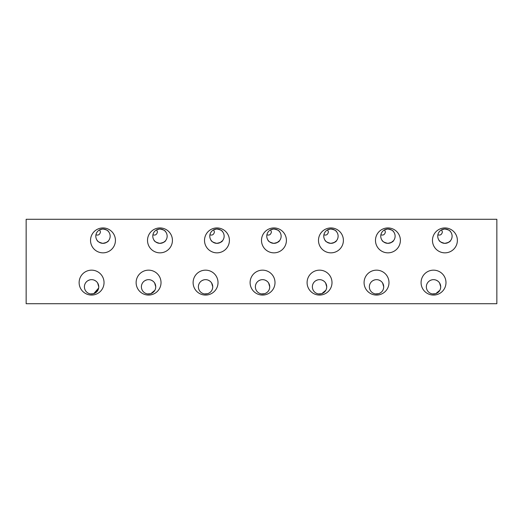 <?xml version="1.0" encoding="UTF-8"?>
<svg xmlns="http://www.w3.org/2000/svg" width="523" height="523" viewBox="0 0 523 523"><rect width="100%" height="100%" fill="white"/><g stroke="black" fill="none" stroke-linecap="round" stroke-linejoin="round"><path stroke-width="0.78" d="M439.83 290.265L435.829 293.625M439.582 282.976L440.706 286.826C440.562 290.193 438.875 292.481 435.639 293.691C428.147 293.298 428.147 293.298 435.639 293.691L432.403 293.919M431.521 293.723L430.808 293.475M430.279 293.226L429.834 292.985M440.706 286.826A7.178 7.178 0 0 1 433.528 294.004A7.178 7.178 0 0 1 426.35 286.826A7.178 7.178 0 0 1 433.528 279.655A7.178 7.178 0 0 1 440.706 286.826C440.562 283.466 438.875 281.178 435.639 279.968C428.147 280.354 428.147 280.354 435.639 279.968M378.645 293.691C371.16 293.298 371.16 293.298 378.645 293.691C381.882 292.481 383.575 290.193 383.712 286.826C383.575 290.193 381.882 292.481 378.645 293.691L375.409 293.919M374.533 293.723L373.821 293.475M373.291 293.226L372.84 292.985M382.594 282.976L383.712 286.826A7.178 7.178 0 0 1 376.534 294.004A7.178 7.178 0 0 1 369.362 286.826A7.178 7.178 0 0 1 376.534 279.655A7.178 7.178 0 0 1 383.712 286.826C383.575 283.466 381.882 281.178 378.645 279.968C371.16 280.354 371.16 280.354 378.645 279.968M325.849 290.265L321.848 293.625M325.6 282.976L326.725 286.826C326.581 290.193 324.894 292.481 321.658 293.691C314.166 293.298 314.166 293.298 321.658 293.691L318.422 293.919M317.539 293.723L316.827 293.475M316.297 293.226L315.853 292.985M326.725 286.826A7.178 7.178 0 0 1 319.546 294.004A7.178 7.178 0 0 1 312.368 286.826A7.178 7.178 0 0 1 319.546 279.655A7.178 7.178 0 0 1 326.725 286.826C326.581 283.466 324.894 281.178 321.658 279.968C314.166 280.354 314.166 280.354 321.658 279.968M264.664 293.691C257.179 293.298 257.179 293.298 264.664 293.691C267.9 292.481 269.593 290.193 269.731 286.826C269.593 290.193 267.9 292.481 264.664 293.691L261.428 293.919M260.552 293.723L259.839 293.475M259.31 293.226L258.977 293.05M268.613 282.976L269.731 286.826A7.178 7.178 0 0 1 262.553 294.004A7.178 7.178 0 0 1 255.381 286.826A7.178 7.178 0 0 1 262.553 279.655A7.178 7.178 0 0 1 269.731 286.826C269.593 283.466 267.9 281.178 264.664 279.968C257.179 280.354 257.179 280.354 264.664 279.968M211.619 282.976L212.743 286.826C212.6 290.193 210.913 292.481 207.677 293.691C200.185 293.298 200.185 293.298 207.677 293.691C210.913 292.481 212.6 290.193 212.743 286.826A7.178 7.178 0 0 1 205.565 294.004A7.178 7.178 0 0 1 198.387 286.826A7.178 7.178 0 0 1 205.565 279.655A7.178 7.178 0 0 1 212.743 286.826C212.6 283.466 210.913 281.178 207.677 279.968C200.185 280.354 200.185 280.354 207.677 279.968M207.624 293.704L204.441 293.919M203.558 293.723L202.846 293.475M202.316 293.226L201.871 292.985M154.873 290.265L150.872 293.625M150.637 293.704L147.447 293.919M146.571 293.723L145.858 293.475M145.329 293.226L144.878 292.985M150.683 293.691C143.197 293.298 143.197 293.298 150.683 293.691C153.919 292.481 155.612 290.193 155.749 286.826A7.178 7.178 0 0 1 148.571 294.004A7.178 7.178 0 0 1 141.4 286.826A7.178 7.178 0 0 1 148.571 279.655A7.178 7.178 0 0 1 155.749 286.826C155.612 283.466 153.919 281.178 150.683 279.968C143.197 280.354 143.197 280.354 150.683 279.968M444.713 243.345C448.296 242.659 450.225 241.763 450.519 240.665C450.225 241.763 448.289 242.659 444.713 243.345C441.118 242.437 439.183 241.351 438.908 240.083C439.189 241.351 441.124 242.437 444.713 243.345L442.373 242.881M439.359 240.704L438.908 240.083M450.055 241.188L448.002 242.652M452.101 236.174A7.178 7.178 0 0 1 444.923 243.345A7.178 7.178 0 0 1 437.751 236.174A7.178 7.178 0 0 1 444.923 228.996A7.178 7.178 0 0 1 452.101 236.174M387.72 243.345L386.523 243.208M386.51 243.202L385.386 242.881M382.372 240.704L381.921 240.083M387.726 243.345C384.13 242.437 382.195 241.351 381.921 240.083C382.195 241.351 384.13 242.437 387.726 243.345C391.302 242.659 393.237 241.763 393.531 240.665C393.237 241.763 391.302 242.659 387.726 243.345M393.531 240.665L391.014 242.652M395.113 236.174A7.178 7.178 0 0 1 387.935 243.345A7.178 7.178 0 0 1 380.757 236.174A7.178 7.178 0 0 1 387.935 228.996A7.178 7.178 0 0 1 395.113 236.174M330.732 243.345C334.315 242.659 336.243 241.763 336.537 240.665C336.243 241.763 334.308 242.659 330.732 243.345C327.137 242.437 325.208 241.351 324.927 240.083C325.208 241.351 327.143 242.437 330.732 243.345L328.392 242.881M325.378 240.704L324.927 240.083M336.413 240.815L334.02 242.652M338.12 236.174A7.178 7.178 0 0 1 330.941 243.345A7.178 7.178 0 0 1 323.77 236.174A7.178 7.178 0 0 1 330.941 228.996A7.178 7.178 0 0 1 338.12 236.174M273.745 243.345C277.321 242.659 279.256 241.763 279.55 240.665C279.256 241.763 277.321 242.659 273.745 243.345C270.149 242.437 268.214 241.351 267.939 240.083C268.214 241.351 270.149 242.437 273.745 243.345L272.542 243.208M272.529 243.202L271.404 242.881M268.391 240.704L267.972 240.135M279.55 240.665L277.033 242.652M281.132 236.174A7.178 7.178 0 0 1 273.954 243.345A7.178 7.178 0 0 1 266.776 236.174A7.178 7.178 0 0 1 273.954 228.996A7.178 7.178 0 0 1 281.132 236.174M216.751 243.345C220.333 242.659 222.268 241.763 222.556 240.665C222.262 241.763 220.327 242.659 216.751 243.345C213.155 242.437 211.227 241.351 210.946 240.083C211.227 241.351 213.162 242.437 216.751 243.345L214.41 242.881M211.397 240.704L210.978 240.135M222.556 240.665L220.039 242.652M224.138 236.174A7.178 7.178 0 0 1 216.96 243.345A7.178 7.178 0 0 1 209.788 236.174A7.178 7.178 0 0 1 216.96 228.996A7.178 7.178 0 0 1 224.138 236.174M159.757 243.345L158.561 243.208M158.547 243.202L157.423 242.881M154.409 240.704L153.991 240.135M159.763 243.345C156.168 242.437 154.233 241.351 153.958 240.083C154.233 241.351 156.168 242.437 159.763 243.345C163.339 242.659 165.275 241.763 165.569 240.665C165.275 241.763 163.339 242.659 159.763 243.345M165.105 241.188L163.052 242.652M167.151 236.174A7.178 7.178 0 0 1 159.973 243.345A7.178 7.178 0 0 1 152.794 236.174A7.178 7.178 0 0 1 159.973 228.996A7.178 7.178 0 0 1 167.151 236.174M432.469 240.39A12.454 12.454 0 0 0 444.923 252.844A12.454 12.454 0 0 0 457.377 240.39A12.454 12.454 0 0 0 444.923 227.936A12.454 12.454 0 0 0 432.469 240.39M421.074 282.61A12.454 12.454 0 0 0 433.528 295.064A12.454 12.454 0 0 0 445.982 282.61A12.454 12.454 0 0 0 433.528 270.156A12.454 12.454 0 0 0 421.074 282.61M375.481 240.39A12.454 12.454 0 0 0 387.935 252.844A12.454 12.454 0 0 0 400.389 240.39A12.454 12.454 0 0 0 387.935 227.936A12.454 12.454 0 0 0 375.481 240.39M364.08 282.61A12.454 12.454 0 0 0 376.534 295.064A12.454 12.454 0 0 0 388.988 282.61A12.454 12.454 0 0 0 376.534 270.156A12.454 12.454 0 0 0 364.08 282.61M318.487 240.39A12.454 12.454 0 0 0 330.941 252.844A12.454 12.454 0 0 0 343.395 240.39A12.454 12.454 0 0 0 330.941 227.936A12.454 12.454 0 0 0 318.487 240.39M307.093 282.61A12.454 12.454 0 0 0 319.546 295.064A12.454 12.454 0 0 0 332 282.61A12.454 12.454 0 0 0 319.546 270.156A12.454 12.454 0 0 0 307.093 282.61M261.5 240.39A12.454 12.454 0 0 0 273.954 252.844A12.454 12.454 0 0 0 286.408 240.39A12.454 12.454 0 0 0 273.954 227.936A12.454 12.454 0 0 0 261.5 240.39M250.105 282.61A12.454 12.454 0 0 0 262.553 295.064A12.454 12.454 0 0 0 275.006 282.61A12.454 12.454 0 0 0 262.553 270.156A12.454 12.454 0 0 0 250.105 282.61M204.513 240.39A12.454 12.454 0 0 0 216.96 252.844A12.454 12.454 0 0 0 229.414 240.39A12.454 12.454 0 0 0 216.96 227.936A12.454 12.454 0 0 0 204.513 240.39M193.111 282.61A12.454 12.454 0 0 0 205.565 295.064A12.454 12.454 0 0 0 218.019 282.61A12.454 12.454 0 0 0 205.565 270.156A12.454 12.454 0 0 0 193.111 282.61M147.519 240.39A12.454 12.454 0 0 0 159.973 252.844A12.454 12.454 0 0 0 172.427 240.39A12.454 12.454 0 0 0 159.973 227.936A12.454 12.454 0 0 0 147.519 240.39M136.124 282.61A12.454 12.454 0 0 0 148.571 295.064A12.454 12.454 0 0 0 161.025 282.61A12.454 12.454 0 0 0 148.571 270.156A12.454 12.454 0 0 0 136.124 282.61M437.875 234.814C440.274 235.566 441.785 234.605 442.393 231.951L441.575 229.826L444.713 228.996L441.575 229.826M380.888 234.814C383.287 235.566 384.791 234.605 385.399 231.951L384.582 229.826L387.726 228.996L384.582 229.826M323.894 234.814C326.293 235.566 327.803 234.605 328.411 231.951L327.594 229.826L330.732 228.996L327.594 229.826M266.907 234.814C269.306 235.566 270.809 234.605 271.417 231.951L270.6 229.826L273.745 228.996L270.6 229.826M209.913 234.814C212.312 235.566 213.822 234.605 214.43 231.951L213.613 229.826L216.751 228.996L213.613 229.826M152.925 234.814C155.324 235.566 156.828 234.605 157.443 231.951L156.619 229.826L159.763 228.996L156.619 229.826M144.878 280.674L146.577 279.936M154.631 282.976L155.749 286.826M201.871 280.674L203.571 279.936M258.977 280.609L260.559 279.936M315.853 280.674L317.553 279.936M372.84 280.674L374.54 279.936M430.279 280.426L431.534 279.936M97.886 290.265L93.885 293.625M93.643 293.704L90.459 293.919M89.583 293.723L88.864 293.475M88.335 293.226L87.89 292.985M93.695 293.691C86.203 293.298 86.203 293.298 93.695 293.691L98.657 288.023M97.638 282.976L98.762 286.826A7.178 7.178 0 0 1 91.584 294.004A7.178 7.178 0 0 1 84.406 286.826A7.178 7.178 0 0 1 91.584 279.655A7.178 7.178 0 0 1 98.762 286.826C98.618 283.466 96.932 281.178 93.695 279.968C86.203 280.354 86.203 280.354 93.695 279.968M102.77 243.345C106.352 242.659 108.287 241.763 108.575 240.665C108.281 241.763 106.346 242.659 102.77 243.345C99.18 242.437 97.245 241.351 96.964 240.083C97.245 241.351 99.18 242.437 102.77 243.345L100.429 242.881M97.415 240.704L96.964 240.083M108.111 241.188L106.058 242.652M110.157 236.174A7.178 7.178 0 0 1 102.979 243.345A7.178 7.178 0 0 1 95.807 236.174A7.178 7.178 0 0 1 102.979 228.996A7.178 7.178 0 0 1 110.157 236.174M90.531 240.39A12.454 12.454 0 0 0 102.979 252.844A12.454 12.454 0 0 0 115.433 240.39A12.454 12.454 0 0 0 102.979 227.936A12.454 12.454 0 0 0 90.531 240.39M79.13 282.61A12.454 12.454 0 0 0 91.584 295.064A12.454 12.454 0 0 0 104.038 282.61A12.454 12.454 0 0 0 91.584 270.156A12.454 12.454 0 0 0 79.13 282.61M95.938 234.814C98.331 235.566 99.841 234.605 100.449 231.951L99.632 229.826L102.77 228.996L99.632 229.826M87.89 280.674L89.59 279.936M26.15 303.713L26.15 219.287L496.85 219.287L496.85 303.713L26.15 303.713M102.77 228.996C106.352 229.689 108.287 230.578 108.575 231.676C108.287 230.578 106.352 229.689 102.77 228.996L105.084 229.309M108.124 231.166L108.451 231.526M444.713 228.996C448.296 229.689 450.231 230.578 450.519 231.676C450.231 230.578 448.296 229.689 444.713 228.996L447.028 229.309M450.068 231.166L450.395 231.526M387.726 228.996C391.302 229.689 393.237 230.578 393.531 231.676C393.237 230.578 391.302 229.689 387.726 228.996L390.034 229.309M393.074 231.166L393.407 231.526M330.732 228.996C334.315 229.689 336.25 230.578 336.537 231.676C336.25 230.578 334.315 229.689 330.732 228.996L333.046 229.309M336.086 231.166L336.42 231.526M273.745 228.996C277.321 229.689 279.256 230.578 279.55 231.676C279.256 230.578 277.321 229.689 273.745 228.996L276.052 229.309M279.092 231.166L279.55 231.676M216.751 228.996C220.333 229.689 222.268 230.578 222.556 231.676C222.268 230.578 220.333 229.689 216.751 228.996L219.065 229.309M222.105 231.166L222.556 231.676M159.763 228.996C163.339 229.689 165.275 230.578 165.569 231.676C165.275 230.578 163.339 229.689 159.763 228.996L162.071 229.309M165.111 231.166L165.445 231.526"/></g></svg>
